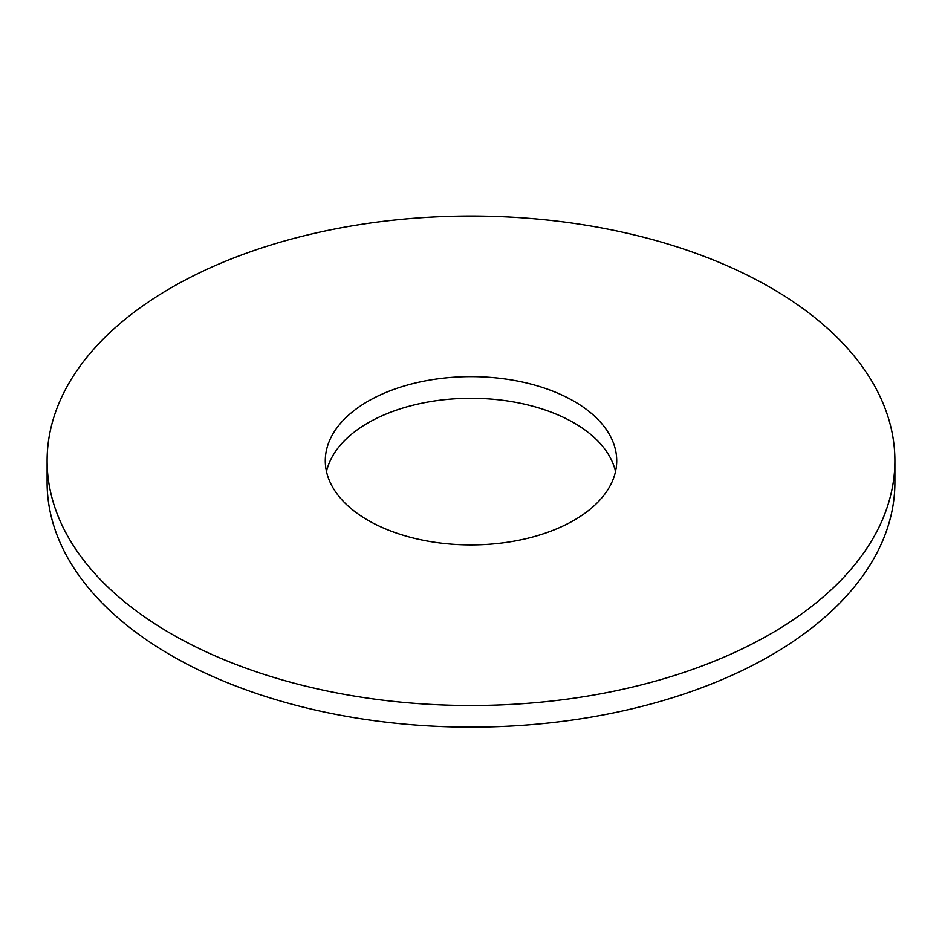 <?xml version="1.0" encoding="UTF-8"?>
<svg xmlns="http://www.w3.org/2000/svg" width="942" height="942" viewBox="0 0 942 942"><rect width="100%" height="100%" fill="white"/><g stroke="black" fill="none" stroke-linecap="round" stroke-linejoin="round"><path stroke-width="1.41" d="M367.969 520.267A145.716 84.132 0 0 0 526.766 538.494A145.716 84.132 0 0 0 616.716 460.768A145.716 84.132 0 0 0 471 376.647A145.716 84.132 0 0 0 325.284 460.768A145.716 84.132 0 0 0 367.969 520.267M615.503 471.589A145.716 84.132 0 0 0 471 398.278A145.716 84.132 0 0 0 326.497 471.589M171.256 633.825A423.9 244.732 0 0 0 633.224 686.883A423.9 244.732 0 0 0 894.9 460.768A423.9 244.732 0 0 0 471 216.036A423.9 244.732 0 0 0 47.1 460.768A423.9 244.732 0 0 0 171.256 633.825M47.1 460.768L47.1 482.41A423.9 244.732 0 0 0 171.256 655.455A423.9 244.732 0 0 0 633.224 708.514A423.9 244.732 0 0 0 894.9 482.41L894.9 460.768"/></g></svg>
